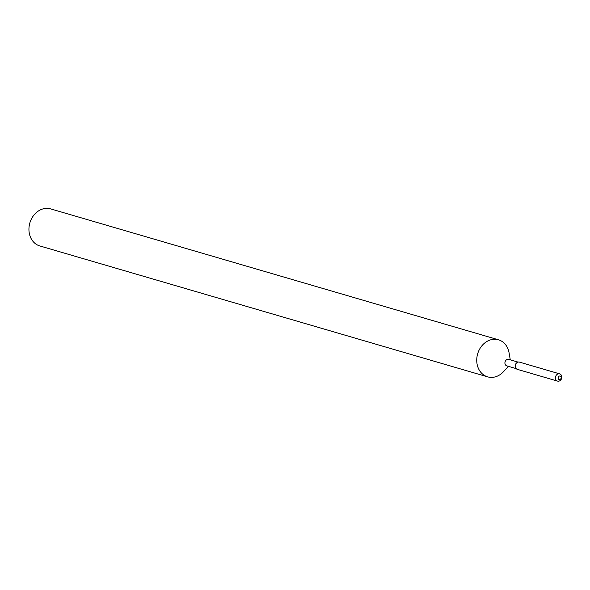<?xml version="1.0" encoding="UTF-8"?>
<svg xmlns="http://www.w3.org/2000/svg" width="590" height="590" viewBox="0 0 590 590"><rect width="100%" height="100%" fill="white"/><g stroke="black" fill="none" stroke-linecap="round" stroke-linejoin="round"><path stroke-width="0.89" d="M560.5 376.184A1.836 1.527 106.3 0 0 558.796 379.4A1.836 1.527 106.3 0 0 560.5 376.184A1.836 1.527 106.3 0 0 558.796 379.4A1.836 1.527 106.3 0 0 560.5 376.184M520.166 362.444A3.761 3.127 106.3 0 0 516.361 363.152L516.213 363.307A3.385 2.817 106.3 0 0 515.254 366.604L515.291 366.81A3.761 3.127 106.3 0 0 516.663 369.03A3.761 3.127 106.3 0 0 518.116 369.458M559.674 373.876L519.473 362.127A3.761 3.127 106.3 0 0 516.361 363.152A3.761 3.127 106.3 0 0 515.291 366.81A3.761 3.127 106.3 0 0 516.663 369.03A3.761 3.127 106.3 0 0 517.356 369.355L557.557 381.103A3.761 3.127 106.3 0 0 561.466 378.802A3.761 3.127 106.3 0 0 560.367 374.2A3.761 3.127 106.3 0 0 559.674 373.876A3.761 3.127 106.3 0 0 555.765 376.177A3.761 3.127 106.3 0 0 556.864 380.786A3.761 3.127 106.3 0 0 557.557 381.103M518.057 362.105L508.728 359.376A3.385 2.817 106.3 0 0 505.21 361.449A3.385 2.817 106.3 0 0 506.198 365.594A3.385 2.817 106.3 0 0 506.825 365.881L516.154 368.61M510.276 359.826L509.074 352.827A19.308 16.041 106.3 0 0 502.038 341.433A19.308 16.041 106.3 0 0 498.469 339.796A19.308 16.041 106.3 0 0 478.431 351.603A19.308 16.041 106.3 0 0 484.073 375.218A19.308 16.041 106.3 0 0 487.635 376.855A19.308 16.041 106.3 0 0 503.595 371.589L508.374 366.331M498.469 339.796L50.674 208.897A19.308 16.041 106.3 0 0 30.636 220.697A19.308 16.041 106.3 0 0 36.278 244.319A19.308 16.041 106.3 0 0 39.84 245.956L487.635 376.855M516.213 363.307L516.361 363.152A3.761 3.127 106.3 0 0 515.291 366.81L515.254 366.604"/></g></svg>
